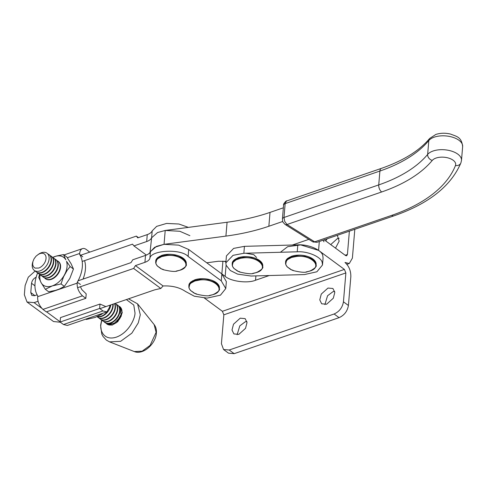 <?xml version="1.0" encoding="UTF-8"?>
<svg xmlns="http://www.w3.org/2000/svg" width="487" height="487" viewBox="0 0 487 487"><rect width="100%" height="100%" fill="white"/><g stroke="black" fill="none" stroke-linecap="round" stroke-linejoin="round"><path stroke-width="0.73" d="M82.778 256.813L79.606 254.33A29.853 19.468 126.4 0 1 77.263 282.259L80.458 284.463M84.561 260.624A29.853 19.468 126.4 0 1 83.034 279.1M83.435 254.281L84.233 254.007M89.718 252.126L86.345 249.545A9.77 5.394 71.1 0 0 82.473 248.62A9.77 5.394 71.1 0 0 79.679 253.465L79.606 254.33M77.263 282.259L77.189 283.13C76.916 287.805 78.669 292.042 82.455 295.834L85.834 298.324L86.211 293.892L81.804 289.57L80.416 286.727M37.669 272.811A29.853 19.468 -53.6 0 0 37.742 295.828L37.669 296.693C37.396 301.368 39.149 305.605 42.935 309.403L46.32 311.893L85.834 298.324M110.348 305.075A29.853 19.468 126.4 0 1 109.733 306.177L109.66 307.041L106.872 311.887L103.001 310.968L99.622 308.478L99.993 304.04L105.539 306.451M106.872 311.887L67.352 325.456L63.48 324.531L60.102 322.041L60.473 317.609L99.993 304.04M60.102 322.041L99.622 308.478M118.737 306.122L120.058 306.804L122.182 312.605L116.296 322.863L107.183 324.281L106.142 323.228M107.225 324.318L112.126 325.091L117.799 321.688L122.274 312.672L120.1 306.834M118.767 306.159A10.769 7.025 126.4 0 1 119.832 306.743A10.769 7.025 126.4 0 1 121.945 312.502A10.769 7.025 126.4 0 1 112.68 324.586A10.769 7.025 126.4 0 1 107.061 324.092L112.85 324.713L121.233 316.215L119.918 306.81M107.061 324.092A10.769 7.025 126.4 0 1 106.184 323.246M117.714 305.191A10.769 7.025 126.4 0 1 117.891 305.312A10.769 7.025 126.4 0 1 119.997 311.065A10.769 7.025 126.4 0 1 110.732 323.149A10.769 7.025 126.4 0 1 105.113 322.656A10.769 7.025 126.4 0 1 104.949 322.528M116.478 304.472A10.769 7.025 126.4 0 1 117.55 305.063A10.769 7.025 126.4 0 1 119.656 310.816A10.769 7.025 126.4 0 1 110.391 322.905A10.769 7.025 126.4 0 1 104.778 322.406A10.769 7.025 126.4 0 1 103.895 321.56M115.431 303.504A10.769 7.025 126.4 0 1 115.602 303.626A10.769 7.025 126.4 0 1 117.708 309.385A10.769 7.025 126.4 0 1 108.443 321.469A10.769 7.025 126.4 0 1 102.83 320.97A10.769 7.025 126.4 0 1 102.66 320.842M115.602 303.626L115.261 303.377A10.769 7.025 126.4 0 1 117.373 309.135A10.769 7.025 126.4 0 1 108.108 321.219A10.769 7.025 126.4 0 1 102.489 320.726A10.769 7.025 126.4 0 1 101.613 319.874M114.707 303.578A10.769 7.025 126.4 0 1 115.425 307.699A10.769 7.025 126.4 0 1 106.16 319.782A10.769 7.025 126.4 0 1 100.541 319.289A10.769 7.025 126.4 0 1 100.377 319.162M114.524 303.638A10.769 7.025 126.4 0 1 115.084 307.449A10.769 7.025 126.4 0 1 105.819 319.533A10.769 7.025 126.4 0 1 100.206 319.04A10.769 7.025 126.4 0 1 99.324 318.194M113.106 304.125A10.769 7.025 126.4 0 1 113.136 306.019A10.769 7.025 126.4 0 1 103.871 318.102A10.769 7.025 126.4 0 1 98.258 317.603A10.769 7.025 126.4 0 1 98.088 317.475M112.807 304.229A10.769 7.025 126.4 0 1 112.801 305.769A10.769 7.025 126.4 0 1 103.536 317.853A10.769 7.025 126.4 0 1 97.917 317.354A10.769 7.025 126.4 0 1 97.163 316.66M110.786 304.923A10.769 7.025 126.4 0 1 101.588 316.416A10.769 7.025 126.4 0 1 97.297 316.599M110.391 305.057A10.769 7.025 126.4 0 1 109.569 307.827M107.231 311.741A10.769 7.025 126.4 0 1 101.247 316.166A10.769 7.025 126.4 0 1 97.522 316.501M58.282 261.422A10.769 7.025 126.4 0 1 58.452 261.537A10.769 7.025 126.4 0 1 60.565 267.296A10.769 7.025 126.4 0 1 51.299 279.38A10.769 7.025 126.4 0 1 45.681 278.887A10.769 7.025 126.4 0 1 45.516 278.759M57.046 260.703A10.769 7.025 126.4 0 1 58.117 261.288A10.769 7.025 126.4 0 1 60.224 267.046A10.769 7.025 126.4 0 1 50.958 279.13A10.769 7.025 126.4 0 1 45.34 278.637A10.769 7.025 126.4 0 1 44.463 277.791M55.999 259.735A10.769 7.025 126.4 0 1 56.169 259.857A10.769 7.025 126.4 0 1 58.276 265.61A10.769 7.025 126.4 0 1 49.01 277.7A10.769 7.025 126.4 0 1 43.398 277.2A10.769 7.025 126.4 0 1 43.227 277.073M54.763 259.017A10.769 7.025 126.4 0 1 55.828 259.608A10.769 7.025 126.4 0 1 57.941 265.36A10.769 7.025 126.4 0 1 48.676 277.45A10.769 7.025 126.4 0 1 43.057 276.951A10.769 7.025 126.4 0 1 42.18 276.105M53.71 258.049A10.769 7.025 126.4 0 1 53.88 258.171A10.769 7.025 126.4 0 1 55.993 263.93A10.769 7.025 126.4 0 1 46.728 276.013A10.769 7.025 126.4 0 1 41.109 275.52A10.769 7.025 126.4 0 1 40.945 275.392M52.474 257.337A10.769 7.025 126.4 0 1 53.546 257.921A10.769 7.025 126.4 0 1 55.652 263.68A10.769 7.025 126.4 0 1 46.387 275.764A10.769 7.025 126.4 0 1 40.768 275.271A10.769 7.025 126.4 0 1 39.891 274.425M51.427 256.369A10.769 7.025 126.4 0 1 51.598 256.491A10.769 7.025 126.4 0 1 53.704 262.243A10.769 7.025 126.4 0 1 44.439 274.327A10.769 7.025 126.4 0 1 38.826 273.834A10.769 7.025 126.4 0 1 38.656 273.706M50.191 255.651A10.769 7.025 126.4 0 1 51.257 256.241A10.769 7.025 126.4 0 1 53.369 261.994A10.769 7.025 126.4 0 1 44.104 274.084A10.769 7.025 126.4 0 1 38.485 273.584A10.769 7.025 126.4 0 1 37.609 272.738M49.138 254.683A10.769 7.025 126.4 0 1 49.309 254.804A10.769 7.025 126.4 0 1 51.421 260.563A10.769 7.025 126.4 0 1 42.156 272.647A10.769 7.025 126.4 0 1 36.537 272.154A10.769 7.025 126.4 0 1 36.373 272.02M47.781 253.922A10.769 7.025 126.4 0 1 48.974 254.555A10.769 7.025 126.4 0 1 51.08 260.314A10.769 7.025 126.4 0 1 41.815 272.397A10.769 7.025 126.4 0 1 36.196 271.904A10.769 7.025 126.4 0 1 35.241 270.955L28.289 277.188L25.123 285.522L24.35 294.763L27.01 302.013L34.084 302.634L38.077 301.264M32.787 262.036A10.696 6.976 126.4 0 0 32.605 262.651A10.696 6.976 126.4 0 0 32.233 264.715A10.696 6.976 126.4 0 0 39.91 270.924A10.696 6.976 -53.6 0 0 49.108 258.92A10.696 6.976 -53.6 0 0 41.438 252.716A10.696 6.976 126.4 0 0 39.076 253.867L36.111 256.095L34.096 258.725L32.873 261.671L32.635 264.496L33.42 266.754L35.101 268.118L38.723 268.057A8.492 5.54 126.4 0 0 40.037 267.473A8.492 5.54 126.4 0 0 41.328 266.626A8.492 5.54 126.4 0 0 42.546 265.561A8.492 5.54 126.4 0 0 44.561 262.931A8.492 5.54 126.4 0 0 45.285 261.47A8.492 5.54 126.4 0 0 45.778 259.985A8.492 5.54 126.4 0 0 46.015 257.16A8.492 5.54 126.4 0 0 45.748 255.937A8.492 5.54 126.4 0 0 45.236 254.902A8.492 5.54 126.4 0 0 43.556 253.538A8.492 5.54 126.4 0 0 42.448 253.27A8.492 5.54 126.4 0 0 41.231 253.289A8.492 5.54 126.4 0 0 39.934 253.599L38.059 254.518M32.605 262.651L32.873 261.671M101.515 313.731L101.978 314.072L95.068 317.457L86.284 319.46L85.815 319.119M102.568 313.366L101.978 314.072M52.602 257.386L56.772 255.943L63.499 254.579L66.835 257.039L71.084 263.717L73.452 269.013L70.116 266.553L67.182 270.346L63.541 276.799L61.033 283.915L64.369 286.374L59.396 289.028L55.415 290.398L48.676 291.762L45.334 289.302L41.091 282.624A17.234 11.238 -53.6 0 0 42.99 284.919A17.234 11.238 -53.6 0 0 45.614 286.289A17.234 11.238 -53.6 0 0 47.136 286.587A17.234 11.238 -53.6 0 0 52.243 285.918L45.334 289.302M73.452 269.013L69.854 278.387L64.369 286.374M61.033 283.915L52.243 285.918A17.234 11.238 -53.6 0 0 57.539 283.014A17.234 11.238 -53.6 0 0 59.207 281.62A17.234 11.238 -53.6 0 0 62.22 278.32A17.234 11.238 -53.6 0 0 64.631 274.54L65.562 272.55C67.255 268.337 67.571 264.593 66.506 261.324L70.116 266.553M63.499 254.579L65.867 259.875A17.234 11.238 -53.6 0 0 63.961 257.574A17.234 11.238 -53.6 0 0 61.338 256.211A17.234 11.238 -53.6 0 0 59.816 255.912A17.234 11.238 -53.6 0 0 54.708 256.582A17.234 11.238 -53.6 0 0 52.693 257.428M40.044 274.601A17.234 11.238 -53.6 0 0 40.445 281.176A17.234 11.238 -53.6 0 0 41.091 282.624L38.717 277.328L39.642 274.315M243.433 257.879L243.403 257.38L251.481 257.879L257.477 259.924L260.454 261.945L261.726 263.376L262.706 266.62L262.767 265.939A15.341 7.975 -175.2 0 0 262.523 264.118A15.341 7.975 -175.2 0 0 243.457 256.692A15.341 7.975 -175.2 0 0 241.905 256.868A15.341 7.975 -175.2 0 0 240.657 257.081A15.341 7.975 -175.2 0 0 238.113 257.757L234.198 259.869L232.969 261.227A15.341 7.975 -175.2 0 0 232.348 262.536A15.341 7.975 -175.2 0 0 232.196 263.37L232.354 265.33L233.09 262.359L236.025 259.857L240.669 258.256L243.433 257.879C258.506 256.15 269.761 268.593 256.637 272.501L256.789 272.233M243.403 257.38L238.058 258.439L235.878 259.382L232.914 261.909L232.969 261.227M238.113 257.757L238.192 258.92M235.933 258.7L236.025 259.857M234.198 259.869L234.314 261.014M232.159 265.044L232.329 263.108L232.914 261.915L233.09 262.359M232.159 264.958L232.354 265.33L232.159 264.958M232.658 266.535L232.354 265.33M233.73 268.069L232.853 266.9M237.382 270.76L233.912 268.416M239.829 271.813L237.467 271.04L233.815 268.343M239.908 272.099L237.479 271.046M262.706 266.62C263.558 267.905 261.537 269.859 256.649 272.495L252.668 273.42M296.808 256.412L296.778 255.906L304.862 256.412L310.852 258.457L313.829 260.478L315.107 261.909L316.087 265.153L316.142 264.471A15.341 7.975 -175.2 0 0 315.899 262.645A15.341 7.975 -175.2 0 0 296.833 255.225A15.341 7.975 -175.2 0 0 295.28 255.395A15.341 7.975 -175.2 0 0 294.032 255.608A15.341 7.975 -175.2 0 0 291.494 256.29L287.573 258.402L286.35 259.76A15.341 7.975 -175.2 0 0 285.729 261.069A15.341 7.975 -175.2 0 0 285.571 261.903L285.735 263.863L286.472 260.886L287.689 259.541L291.567 257.453L296.808 256.412C311.881 254.683 323.137 267.12 310.012 271.034L310.164 270.766M296.778 255.906L291.433 256.972L287.519 259.084L286.289 260.442L286.35 259.76M291.494 256.29L291.567 257.453M289.308 257.233L289.4 258.39M287.573 258.402L287.689 259.541M285.534 263.577L285.705 261.641L286.289 260.442L286.472 260.886M285.534 263.491L285.735 263.863L285.534 263.491M286.033 265.068L285.735 263.863M287.105 266.596L286.228 265.433M290.757 269.287L287.293 266.949M293.204 270.346L290.849 269.573L293.29 270.626M310.012 271.034L306.043 271.953M200.09 279.952L200.06 279.453L208.138 279.952L214.134 281.997L217.111 284.018L218.389 285.449L219.369 288.694L219.424 288.012A15.341 7.975 -175.2 0 0 219.18 286.186A15.341 7.975 -175.2 0 0 200.114 278.765A15.341 7.975 -175.2 0 0 198.562 278.941A15.341 7.975 -175.2 0 0 197.314 279.154A15.341 7.975 -175.2 0 0 194.776 279.83L190.855 281.943L189.626 283.3A15.341 7.975 -175.2 0 0 189.005 284.609A15.341 7.975 -175.2 0 0 188.853 285.443L189.017 287.403L189.753 284.426L190.971 283.081L194.849 280.993L200.09 279.952C215.163 278.223 226.418 290.66 213.294 294.574L213.446 294.306M200.06 279.453L194.715 280.512L192.535 281.456L189.571 283.982L189.626 283.3M194.776 279.83L194.849 280.993M192.59 280.774L192.682 281.93M190.855 281.943L190.971 283.081M188.816 287.117L188.986 285.181L189.571 283.988L189.753 284.426M188.816 287.032L189.017 287.403L188.816 287.032M189.315 288.608L189.017 287.403M190.387 290.142L189.51 288.974M194.039 292.833L190.575 290.489M196.486 293.886L194.124 293.113L190.472 290.416M196.571 294.172L194.136 293.119M219.369 288.694C220.215 289.978 218.194 291.932 213.306 294.568L209.325 295.493M323.198 240.158L323.952 241.808M251.103 276.032L237.565 274.108L230.345 270.529L226.132 265.245L225.846 262.84L233.066 255.328L243.859 253.277L297.234 251.803C307.632 251.006 321.371 256.941 322.205 262.596L322.491 265.001L316.903 271.77L304.478 274.565L251.103 276.032M225.846 262.84L226.425 255.906L233.644 248.394L244.437 246.343L297.813 244.876C308.216 244.078 321.95 250.014 322.79 255.669L323.076 258.073L322.491 265.001M256.6 257.489L253.745 254.652L245.704 253.222M234.18 353.665L339.08 317.658L334.106 313.993L229.207 350.007L234.18 353.665L228.519 353.166L223.545 349.508L229.207 350.007M324.89 304.606L327.562 295.755L332.938 291.719L334.66 291.342M326.613 304.229L333.309 298.208L334.8 292.413L332.925 288.499L327.97 288.06L321.274 294.081L319.776 299.876L321.657 303.791L326.613 304.229M237.12 334.739L239.787 325.888L245.168 321.852L246.885 321.475M238.837 334.362L245.533 328.341L247.031 322.546L245.15 318.626L240.194 318.188L233.504 324.214L232.007 330.003L233.888 333.924L238.837 334.362M330.71 244.602L337.4 238.587L339.122 238.21M335.513 248.139L339.159 241.15L337.308 235.312M354.816 229.243L352.393 258.122L349.289 263.51L344.991 262.481C348.936 266.012 350.89 270.717 350.841 276.598L348.418 305.477C347.401 311.236 344.291 315.296 339.08 317.658M334.106 313.993C339.323 311.637 342.434 307.577 343.445 301.818L345.873 272.939L344.406 269.408L318.565 250.379L319.308 241.497M204.406 298.062L222.382 311.296L223.843 314.827L221.421 343.706L223.545 349.508M78.066 280.804L130.991 262.633L132.774 259.778L145.516 255.401L144.931 262.329C147.476 261.434 149.119 260.18 149.862 258.573C150.057 250.123 181.054 248.4 188.122 256.448L221.262 280.847L225.773 288.541L226.352 281.614L221.847 273.919L225.158 276.36C230.954 281.449 247.658 283.586 255.541 280.238L269.244 275.532M225.901 262.183L224.586 261.215M280.409 252.266L287.701 246.666L300.674 244.9L318.565 250.379M327.191 238.788L325.742 240.943M349.38 231.161L347.426 254.458L346.641 255.809L345.575 255.547L324.208 239.811M166.95 255.547L166.919 255.048L175.003 255.547L180.994 257.599L183.976 259.62L185.249 261.05L186.229 264.295L186.284 263.607A15.341 7.975 -175.2 0 0 186.046 261.787A15.341 7.975 -175.2 0 0 166.98 254.366A15.341 7.975 -175.2 0 0 165.422 254.537A15.341 7.975 -175.2 0 0 164.174 254.75A15.341 7.975 -175.2 0 0 161.635 255.432L157.715 257.544L156.491 258.901A15.341 7.975 -175.2 0 0 155.87 260.21A15.341 7.975 -175.2 0 0 155.712 261.044L155.877 263.004L156.613 260.028L157.831 258.682L161.708 256.588L166.95 255.547C182.022 253.824 193.278 266.261 180.153 270.175L180.306 269.908M166.919 255.048L161.581 256.113L157.66 258.226L156.43 259.583L156.491 258.901M161.635 255.432L161.708 256.588M159.456 256.375L159.541 257.532M157.715 257.544L157.831 258.682M155.682 262.712L155.846 260.782L156.43 259.583L156.613 260.028M155.676 262.633L155.877 263.004L155.676 262.633M156.181 264.21L155.877 263.004M157.246 265.738L156.376 264.569M160.899 268.428L157.435 266.091M163.346 269.488L160.99 268.714L157.338 266.018M163.431 269.768L161.002 268.714M186.229 264.295C187.081 265.573 185.06 267.533 180.172 270.169L176.184 271.089M308.855 239.348L292.34 245.028M222.924 261.075L221.847 273.919L188.706 249.514L178.662 245.131L164.046 244.328L225.913 236.104C241.436 234.034 255.748 230.747 268.854 226.254L282.77 221.469M283.361 207.809L270.017 212.399C256.911 216.892 242.599 220.173 227.076 222.242L165.209 230.467L157.563 232.536L151.609 237.784L150.051 252.357M149.947 253.581L150.44 251.645C149.704 253.252 148.06 254.506 145.516 255.401M150.44 251.645L156.4 246.398L164.046 244.328L154.671 247.293L150.44 251.645L149.862 258.573M225.962 261.416L218.432 261.245L206.744 262.797M188.378 227.386L178.912 224.014L166.584 223.436L156.656 226.364L152.188 230.856C151.451 232.463 149.807 233.711 147.263 234.612L137.754 237.875L136.36 236.11L80.732 255.212M164.046 244.328L165.209 230.467L157.563 232.536L151.609 237.784C150.867 239.391 149.223 240.645 146.678 241.54L147.263 234.612M165.209 230.467L179.825 231.27L189.869 235.653M99.878 308.667L154.781 289.814L160.826 288.462L133.645 268.453L77.597 287.695M27.01 302.013L53.515 321.536L60.364 322.236M138.442 237.638L136.36 236.11M82.187 261.44L132.543 244.151L133.937 245.917L146.374 255.072M133.937 245.917L146.678 241.54M36.215 277.225C33.609 278.406 32.057 280.433 31.545 283.312L30.772 292.553L31.838 295.457L34.662 295.706L37.152 294.854M160.826 288.462L163.078 285.96C172.027 285.589 179.447 287.397 185.358 291.384L194.301 296.206L207.048 298.117L220.459 295.165L225.773 288.541M144.931 262.329L135.429 265.598L133.645 268.453M135.429 265.598L163.078 285.96M284.992 224.373A4.073 2.447 -57.9 0 0 285.138 224.483A4.073 2.447 -57.9 0 0 287.013 224.501L381.668 191.969A162.835 84.665 -175.2 0 0 432.267 160.424A12.212 6.349 4.8 0 1 436.066 158.056A12.212 6.349 4.8 0 1 449.939 158.531A12.212 6.349 4.8 0 1 455.461 165.531A173.689 90.308 4.8 0 1 391.718 215.357A5.43 2.995 71 0 0 393.873 215.869L316.879 242.331L314.675 241.838L287.013 224.501L284.718 221.445L283.994 217.476L285.157 203.615L286.429 201.052L381.455 168.356A5.43 2.995 71 0 0 381.144 168.496A5.43 2.995 71 0 0 379.903 171.047A157.404 81.84 -175.2 0 0 428.816 140.554A17.642 9.174 4.8 0 1 434.301 137.139A17.642 9.174 4.8 0 1 453.166 137.395A17.642 9.174 4.8 0 1 462.65 146.544L461.487 160.406A17.642 9.174 -175.2 0 0 452.003 151.256A17.642 9.174 -175.2 0 0 433.138 151A17.642 9.174 -175.2 0 0 427.653 154.416A157.404 81.84 4.8 0 1 378.74 184.908L283.994 217.476A4.073 2.118 4.8 0 0 282.436 218.882A4.073 2.118 4.8 0 0 282.423 218.961A4.073 2.118 4.8 0 0 282.423 218.986M312.648 241.71A4.073 2.447 -57.9 0 0 312.794 241.82A4.073 2.447 -57.9 0 0 312.8 241.82A4.073 2.447 -57.9 0 0 314.675 241.838L391.718 215.357M42.935 309.403L82.455 295.834M37.669 296.693L77.189 283.13M67.303 257.714L79.679 253.465M63.48 324.531L103.001 310.968M134.309 351.565C143.093 355.34 155.785 343.822 156.382 333.065C156.662 329.754 155.925 326.935 154.16 324.61L156.102 332.359L150.106 345.399L142.155 351.176L134.309 351.565L109.551 341.874L120.624 341.32L131.843 333.169L138.284 322.875L140.299 314.772L137.559 303.845L128.525 298.829M126.364 299.572L133.785 305.075L134.996 312.891C135.228 318.029 129.043 332.542 116.411 337.12C103.822 341.198 99.78 330.198 100.919 324.586L101.771 320.062M240.596 257.763L240.669 258.256M293.978 256.296L294.045 256.789M197.253 279.836L197.326 280.329M243.859 253.277L244.437 246.343M297.234 251.803L297.813 244.876M345.873 272.939L223.843 314.827M225.158 276.36L226.102 265.147M255.9 275.904L255.541 280.238M222.382 311.296L344.406 269.408M348.418 305.477L343.445 301.818M345.149 255.237L347.426 254.458M164.119 255.438L164.192 255.931M268.854 226.254L270.017 212.399M225.913 236.104L227.076 222.242M152.188 230.856L151.609 237.784M60.12 321.81L46.545 311.814M41.559 308.143L34.084 302.634M34.948 285.82L31.545 283.312M34.93 295.615L30.772 292.553M221.262 280.847L221.847 273.919M188.706 249.514L188.122 256.448M455.461 165.531A5.43 4.584 21.5 0 0 460.897 162.902L461.487 160.406M283.586 205.185A4.073 2.118 -175.2 0 1 283.586 205.1A4.073 2.118 -175.2 0 1 283.598 205.021A4.073 2.118 -175.2 0 1 285.157 203.615L379.903 171.047L378.74 184.908A5.43 2.995 71 0 0 379.434 188.889A5.43 2.995 71 0 0 381.668 191.969M432.267 160.424A5.43 4.359 -140.2 0 1 427.653 154.416L428.816 140.554A5.43 4.359 -140.2 0 1 429.644 138.472C419.404 150.72 403.346 160.68 381.455 168.356M82.473 248.62L64.01 254.957M101.68 319.965L100.614 325.383L101.789 334.058L103.007 336.444L106.343 340.09L109.551 341.874M154.16 324.61L137.559 303.845M117.891 305.312L117.55 305.063M105.113 322.656L104.778 322.406M102.83 320.97L102.489 320.726M100.541 319.289L100.206 319.04M98.258 317.603L97.917 317.354M58.452 261.537L58.117 261.288M45.681 278.887L45.34 278.637M56.169 259.857L55.828 259.608M43.398 277.2L43.057 276.951M53.88 258.171L53.546 257.921M41.109 275.52L40.768 275.271M51.598 256.491L51.257 256.241M38.826 273.834L38.485 273.584M49.309 254.804L48.974 254.555M36.537 272.154L36.196 271.904M232.683 266.699L232.171 265.092M233.803 268.331L232.713 266.766M256.649 272.501L254.111 273.177M253.964 273.201C252.041 274.236 247.274 273.834 239.665 272.008M316.087 265.153C316.934 266.432 314.912 268.392 310.024 271.028L307.486 271.709M286.058 265.232L285.546 263.625M287.178 266.858L286.088 265.299M290.842 269.573L287.19 266.876M307.346 271.734C305.416 272.769 300.649 272.367 293.04 270.541M189.34 288.773L188.828 287.166M190.46 290.398L189.37 288.84M213.306 294.574L210.768 295.25M210.627 295.274C208.698 296.309 203.931 295.907 196.322 294.081M324.616 239.671L324.586 240.091M346.908 264.325L349.289 263.51M156.199 264.374L155.688 262.767M157.325 265.999L156.23 264.435M180.172 270.169L177.627 270.851M177.487 270.875C175.557 271.904 170.791 271.509 163.188 269.676M429.644 138.472L435.853 134.442C440.492 132.963 445.392 132.835 450.542 134.071C456.246 136.433 461.518 136.64 462.65 146.544M286.733 200.912C286.514 200.206 282.886 204.187 283.586 205.1L282.423 218.961C282.977 221.828 281.596 220.903 285.138 224.483L312.8 241.82L316.885 242.331M393.873 215.869C428.615 203.803 450.956 186.15 460.897 162.902"/></g></svg>
